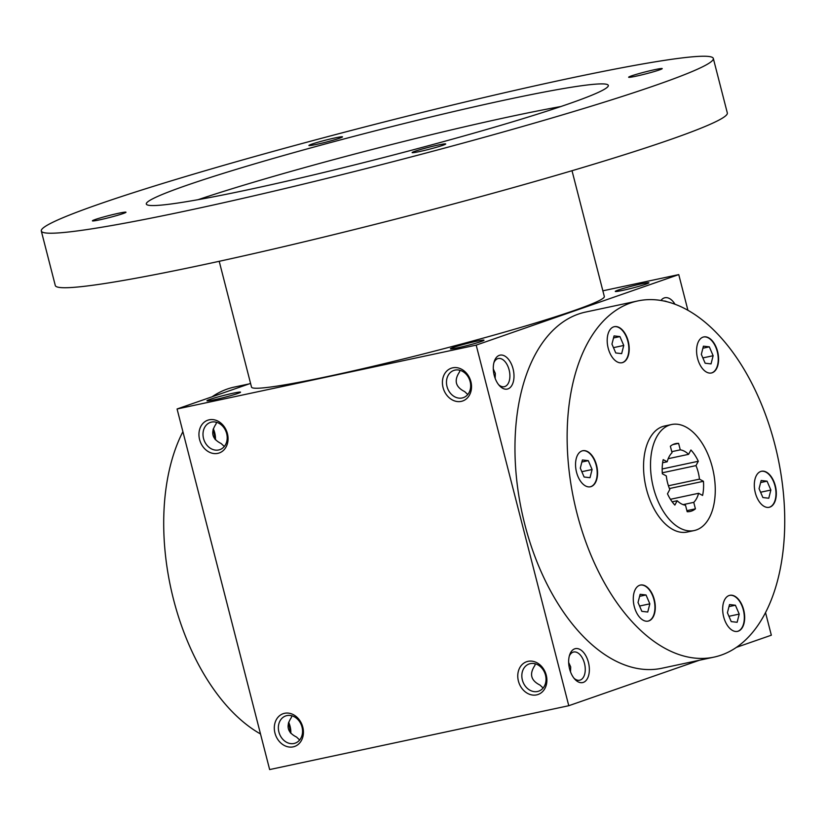 <?xml version="1.0" encoding="UTF-8"?>
<svg xmlns="http://www.w3.org/2000/svg" width="826" height="826" viewBox="0 0 826 826"><rect width="100%" height="100%" fill="white"/><g stroke="black" fill="none" stroke-linecap="round" stroke-linejoin="round"><path stroke-width="1.24" d="M727.417 612.747L729.513 604.56L735.408 605.231L739.218 614.1L737.133 622.288L731.227 621.606L727.417 612.747M728.986 606.604L735.408 605.231M721.15 655.121A182.133 104.2 -102.1 0 1 713.963 657.135A182.133 104.2 -102.1 0 1 574.029 500.783A182.133 104.2 -102.1 0 1 637.909 300.912A182.133 104.2 -102.1 0 1 776.419 450.903A182.133 104.2 -102.1 0 1 721.15 655.121M611.818 356.625A18.43 10.542 -102.1 0 1 607.286 338.195A18.43 10.542 -102.1 0 1 614.348 326.673A18.43 10.542 -102.1 0 1 628.514 342.491A18.43 10.542 -102.1 0 1 622.05 362.717A18.43 10.542 -102.1 0 1 611.818 356.625M696.628 349.068A18.43 10.542 -102.1 0 1 703.731 336.936A18.43 10.542 -102.1 0 1 717.897 352.764A18.43 10.542 -102.1 0 1 711.434 372.98A18.43 10.542 -102.1 0 1 696.628 349.068M760.746 471.47A18.43 10.542 -102.1 0 1 761.469 471.264A18.43 10.542 -102.1 0 1 775.624 487.082A18.43 10.542 -102.1 0 1 769.161 507.309A18.43 10.542 -102.1 0 1 755.15 492.131A18.43 10.542 -102.1 0 1 760.746 471.47M740.044 601.421A18.43 10.542 -102.1 0 1 744.577 619.851A18.43 10.542 -102.1 0 1 737.515 631.374A18.43 10.542 -102.1 0 1 723.359 615.546A18.43 10.542 -102.1 0 1 729.823 595.319A18.43 10.542 -102.1 0 1 740.044 601.421M655.245 608.979A18.43 10.542 -102.1 0 1 648.131 621.111A18.43 10.542 -102.1 0 1 633.976 605.282A18.43 10.542 -102.1 0 1 640.439 585.056A18.43 10.542 -102.1 0 1 655.245 608.979M591.127 486.576A18.43 10.542 -102.1 0 1 590.394 486.782A18.43 10.542 -102.1 0 1 576.238 470.965A18.43 10.542 -102.1 0 1 582.702 450.738A18.43 10.542 -102.1 0 1 596.723 465.916A18.43 10.542 -102.1 0 1 591.127 486.576M694.212 530.55L687.253 532.037A54.206 31.016 -102.1 0 1 645.602 485.502A54.206 31.016 -102.1 0 1 664.62 426.01L671.569 424.523A54.206 31.016 -102.1 0 1 712.797 469.168A54.206 31.016 -102.1 0 1 696.349 529.951A54.206 31.016 -102.1 0 1 694.212 530.55A54.206 31.016 -102.1 0 1 652.561 484.015A54.206 31.016 -102.1 0 1 671.569 424.523M670.361 446.236L672.034 452.72A28.187 16.128 -102.1 0 0 667.181 461.786L663.195 459.638A34.692 19.845 -102.1 0 0 662.338 473.783L666.324 475.931A28.187 16.128 -102.1 0 0 669.793 489.467L667.48 493.803A34.692 19.845 -102.1 0 0 674.863 505.078L677.186 500.742A28.187 16.128 -102.1 0 0 685.508 505.223L687.17 511.707A34.692 19.845 -102.1 0 0 690.133 511.459A34.692 19.845 -102.1 0 0 695.42 508.837L693.747 502.353A28.187 16.128 -102.1 0 0 698.6 493.287L702.585 495.435A34.692 19.845 -102.1 0 0 703.442 481.29L699.457 479.142A28.187 16.128 -102.1 0 0 695.977 465.606L698.3 461.269A34.692 19.845 -102.1 0 0 690.918 449.994L688.595 454.331A28.187 16.128 -102.1 0 0 680.273 449.85L678.611 443.376A34.692 19.845 -102.1 0 0 675.647 443.614A34.692 19.845 -102.1 0 0 670.361 446.236M645.994 284.134A17.346 1.022 165.6 0 1 627.75 289.234A17.346 1.022 165.6 0 1 615.329 291.475A17.346 1.022 165.6 0 1 631.828 286.126A17.346 1.022 165.6 0 1 648.875 282.864A17.346 1.022 165.6 0 1 645.994 284.134M481.114 341.53A17.346 1.022 165.6 0 1 462.87 346.621A17.346 1.022 165.6 0 1 450.449 348.861A17.346 1.022 165.6 0 1 466.948 343.513A17.346 1.022 165.6 0 1 483.995 340.25A17.346 1.022 165.6 0 1 481.114 341.53M209.825 399.454A17.346 1.022 -14.4 0 0 206.985 400.847A17.346 1.022 -14.4 0 0 223.991 397.471A17.346 1.022 -14.4 0 0 240.521 392.236A17.346 1.022 -14.4 0 0 229.019 394.136A17.346 1.022 -14.4 0 0 209.825 399.454M250.557 383.398L177.074 408.984L476.189 345.123L678.755 274.604L602.856 290.814M177.074 408.984L269.648 769.574L568.773 705.714L699.374 660.253M736.348 647.377L771.339 635.204L765.506 612.5M528.031 661.337A17.346 14.187 -109.2 0 0 522.435 689.07A17.346 14.187 -109.2 0 0 546.533 683.918A17.346 14.187 -109.2 0 0 528.031 661.337M293.168 746.859A17.346 14.187 70.8 0 1 274.666 724.278A17.346 14.187 70.8 0 1 298.764 719.126A17.346 14.187 70.8 0 1 293.168 746.859M452.669 367.828A17.346 14.187 -109.2 0 0 447.083 395.561A17.346 14.187 -109.2 0 0 471.171 390.419A17.346 14.187 -109.2 0 0 452.669 367.828M217.816 453.36A17.346 14.187 70.8 0 1 199.303 430.769A17.346 14.187 70.8 0 1 223.402 425.627A17.346 14.187 70.8 0 1 217.816 453.36M476.189 345.123L568.773 705.714M214.874 439.081A17.346 9.922 77.9 0 0 213.015 429.706M290.225 732.59A17.346 9.922 77.9 0 0 288.367 723.204M678.755 274.604L687.893 310.204M674.956 304.175A17.346 9.922 77.9 0 0 664.218 297.938A17.346 9.922 77.9 0 0 660.965 300.437M499.338 355.335A17.346 9.922 77.9 0 0 494.278 361.396A17.346 9.922 77.9 0 0 499.462 385.701A17.346 9.922 77.9 0 0 513.999 375.975A17.346 9.922 77.9 0 0 499.338 355.335M574.7 648.833A17.346 9.922 77.9 0 0 569.641 654.904A17.346 9.922 77.9 0 0 574.824 679.209A17.346 9.922 77.9 0 0 589.361 669.483A17.346 9.922 77.9 0 0 574.7 648.833M713.963 657.135L661.791 668.275A182.133 104.2 -102.1 0 1 521.856 511.913A182.133 104.2 -102.1 0 1 585.737 312.042L637.909 300.912M459.845 370.275L459.576 371.865C453.784 380.435 455.467 387.002 464.635 391.576L467.774 394.508M224.3 446.484L221.172 443.552C212.003 438.988 210.32 432.411 216.113 423.841L216.381 422.251M535.207 663.774L534.938 665.364C529.146 673.944 530.829 680.51 539.997 685.074L543.126 688.017M299.662 739.993L296.534 737.05C287.365 732.486 285.672 725.92 291.464 717.35L291.733 715.76M530.344 663.619A14.414 11.791 -109.2 0 0 529.187 663.939A14.414 11.791 -109.2 0 0 522.796 681.429A14.414 11.791 -109.2 0 0 538.666 691.166A14.414 11.791 -109.2 0 0 545.284 674.377A14.414 11.791 -109.2 0 0 530.344 663.619M294.035 743.472A14.414 11.791 70.8 0 1 279.095 732.714A14.414 11.791 70.8 0 1 285.724 715.925A14.414 11.791 70.8 0 1 301.593 725.662A14.414 11.791 70.8 0 1 295.192 743.142A14.414 11.791 70.8 0 1 294.035 743.472M454.992 370.11A14.414 11.791 -109.2 0 0 453.825 370.44A14.414 11.791 -109.2 0 0 447.434 387.921A14.414 11.791 -109.2 0 0 463.303 397.657A14.414 11.791 -109.2 0 0 469.932 380.869A14.414 11.791 -109.2 0 0 454.992 370.11M218.673 449.964A14.414 11.791 70.8 0 1 203.733 439.205A14.414 11.791 70.8 0 1 210.362 422.416A14.414 11.791 70.8 0 1 226.231 432.153A14.414 11.791 70.8 0 1 219.84 449.643A14.414 11.791 70.8 0 1 218.673 449.964M662.638 462.756L667.181 461.786M260.51 733.973A182.133 104.2 -102.1 0 1 182.897 431.688M212.065 396.8A182.133 104.2 -102.1 0 1 234.45 387.043L249.029 383.935M666.603 301.593A14.414 8.25 77.9 0 0 664.083 301.015M498.625 384.709A14.414 8.25 77.9 0 0 504.294 386.702A14.414 8.25 77.9 0 0 509.353 370.884A14.414 8.25 77.9 0 0 498.285 358.515A14.414 8.25 77.9 0 0 497.706 358.67A14.414 8.25 77.9 0 0 493.917 362.655M573.977 678.208A14.414 8.25 77.9 0 0 579.656 680.211A14.414 8.25 77.9 0 0 584.715 664.393A14.414 8.25 77.9 0 0 573.636 652.013A14.414 8.25 77.9 0 0 573.068 652.179A14.414 8.25 77.9 0 0 569.269 656.154M215.462 439.793A14.414 8.25 77.9 0 0 213.304 428.746M290.824 733.292A14.414 8.25 77.9 0 0 288.656 722.244M668.203 458.688L688.595 454.331M671.755 451.667L680.273 449.85M668.42 485.771L699.457 479.142M662.266 472.802L695.977 465.606M683.112 504.624L693.747 502.353M670.433 499.296L698.6 493.287M672.147 501.816L677.186 500.742M686.902 510.654L695.42 508.837M669.421 488.548L703.442 481.29M672.849 444.605L678.611 443.376M662.173 468.982L698.3 461.269M495.156 378.37L495.332 373.414L493.298 368.985M570.518 671.868L570.694 666.923L568.66 662.493M582.526 450.779A18.43 10.542 -102.1 0 1 596.403 466.143A18.43 10.542 -102.1 0 1 590.776 486.648A18.43 10.542 -102.1 0 1 590.229 486.813M580.306 468.156L582.392 459.968L588.288 460.65L592.097 469.509L590.012 477.696L584.116 477.015L580.306 468.156M581.834 471.698L592.097 469.509M581.876 462.013L588.288 460.65M614.183 326.714A18.43 10.542 -102.1 0 1 628.163 342.573A18.43 10.542 -102.1 0 1 621.875 362.759M614.048 335.914L619.944 336.585L623.754 345.454L621.658 353.631L615.762 352.96L611.952 344.091L614.048 335.914M703.566 336.977A18.43 10.542 -102.1 0 1 717.546 352.836A18.43 10.542 -102.1 0 1 711.258 373.022M709.327 346.848L713.137 355.717L711.041 363.894L705.146 363.223L701.336 354.354L703.422 346.177L709.327 346.848L702.905 348.221M761.293 471.305A18.43 10.542 -102.1 0 1 775.284 487.154A18.43 10.542 -102.1 0 1 768.985 507.34M770.865 490.035L768.779 498.223L762.883 497.541L759.073 488.682L761.159 480.495L767.055 481.176L770.865 490.035L760.591 492.234M729.647 595.36A18.43 10.542 -102.1 0 1 739.704 601.493A18.43 10.542 -102.1 0 1 744.247 619.779A18.43 10.542 -102.1 0 1 737.339 631.405M640.264 585.097A18.43 10.542 -102.1 0 1 654.894 609.051A18.43 10.542 -102.1 0 1 647.956 621.142M641.843 611.343L638.033 602.484L640.129 594.297L646.025 594.968L649.835 603.837L647.749 612.025L641.843 611.343M613.481 347.643L623.754 345.454M613.522 337.958L619.944 336.585M702.864 357.906L713.137 355.717M760.632 482.549L767.055 481.176M728.945 616.289L739.218 614.1M639.561 606.026L649.835 603.837M639.603 596.341L646.025 594.968M219.21 261.295L251.507 387.084A182.133 10.676 -14.4 0 0 430.563 352.134A182.133 10.676 -14.4 0 0 604.322 296.503L572.015 170.714M41.3 231.001L55.29 285.507A346.91 20.34 -14.4 0 0 396.366 218.942A346.91 20.34 -14.4 0 0 727.324 112.966L713.323 58.45A346.91 20.34 -14.4 0 0 473.443 100.018A346.91 20.34 -14.4 0 0 99.058 204.136A346.91 20.34 -14.4 0 0 41.3 231.001A346.91 20.34 -14.4 0 0 382.376 164.426A346.91 20.34 -14.4 0 0 713.323 58.45M186.015 185.571A238.497 13.99 -14.4 0 0 146.305 204.043A238.497 13.99 -14.4 0 0 380.786 158.272A238.497 13.99 -14.4 0 0 608.318 85.419A238.497 13.99 -14.4 0 0 443.397 113.988A238.497 13.99 -14.4 0 0 186.015 185.571M631.518 75.889A17.346 1.022 -14.4 0 0 628.679 77.272A17.346 1.022 -14.4 0 0 645.684 73.896A17.346 1.022 -14.4 0 0 662.215 68.661A17.346 1.022 -14.4 0 0 650.712 70.571A17.346 1.022 -14.4 0 0 631.518 75.889M95.279 219.509A17.346 1.022 -14.4 0 0 92.44 220.903A17.346 1.022 -14.4 0 0 109.445 217.527A17.346 1.022 -14.4 0 0 125.975 212.292A17.346 1.022 -14.4 0 0 114.473 214.192A17.346 1.022 -14.4 0 0 95.279 219.509M311.794 144.147A17.346 1.022 -14.4 0 0 308.955 145.541A17.346 1.022 -14.4 0 0 325.96 142.155A17.346 1.022 -14.4 0 0 342.501 136.92A17.346 1.022 -14.4 0 0 330.989 138.83A17.346 1.022 -14.4 0 0 311.794 144.147M415.003 151.251A17.346 1.022 -14.4 0 0 412.153 152.645A17.346 1.022 -14.4 0 0 429.169 149.269A17.346 1.022 -14.4 0 0 445.699 144.034A17.346 1.022 -14.4 0 0 434.187 145.934A17.346 1.022 -14.4 0 0 415.003 151.251M560.885 106.533A238.497 13.99 -14.4 0 0 198.044 199.696"/></g></svg>
